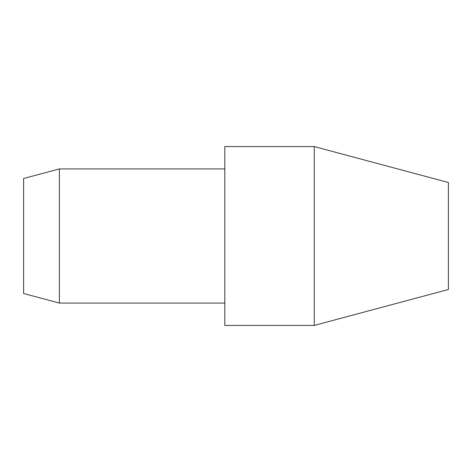 <?xml version="1.0" encoding="UTF-8"?>
<svg xmlns="http://www.w3.org/2000/svg" width="472" height="472" viewBox="0 0 472 472"><rect width="100%" height="100%" fill="white"/><g stroke="black" fill="none" stroke-linecap="round" stroke-linejoin="round"><path stroke-width="0.71" d="M314.252 146.568L448.4 182.511L448.4 289.489L314.252 325.432L224.82 325.432L224.82 146.568L314.252 146.568L314.252 325.432M59.372 168.929L59.372 303.071L23.6 293.49L23.6 178.51L59.372 168.929L224.82 168.929M224.82 303.071L59.372 303.071"/></g></svg>
